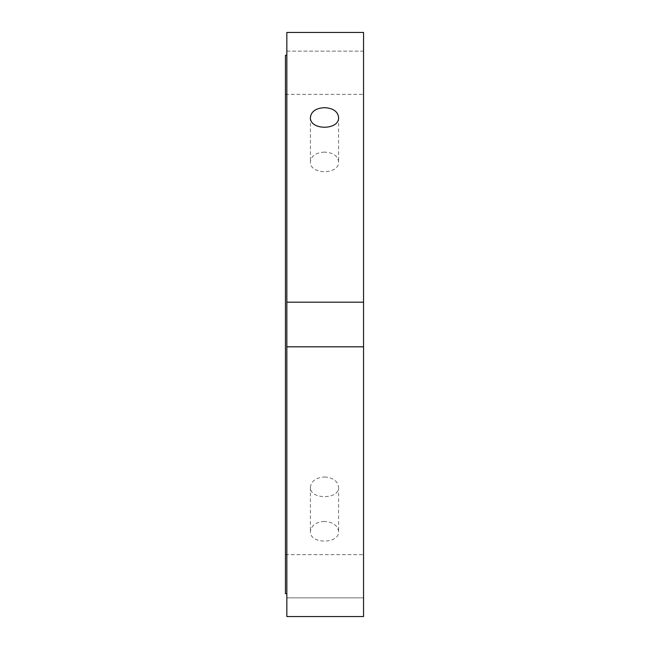 <?xml version="1.0" encoding="UTF-8"?>
<svg xmlns="http://www.w3.org/2000/svg" width="649" height="649" viewBox="0 0 649 649"><rect width="100%" height="100%" fill="white"/><g stroke="black" fill="none" stroke-linecap="round" stroke-linejoin="round"><path stroke-width="0.49" stroke-dasharray="3.25 2.43" d="M324.5 521.407C315.941 522.08 311.244 525.479 310.4 531.612C309.541 544.211 339.459 544.211 338.6 531.612C337.756 525.479 333.059 522.08 324.5 521.407M324.5 476.958C333.059 477.656 337.756 481.079 338.6 487.229C339.459 499.754 309.541 499.754 310.4 487.229C311.244 481.079 315.941 477.656 324.5 476.958M324.5 152.109C315.941 152.596 311.244 155.817 310.4 161.771C309.541 174.954 339.459 174.954 338.6 161.771C337.756 155.817 333.059 152.596 324.5 152.109M286.842 51.125L286.842 32.45L363.554 32.45L363.554 51.125L286.842 51.125L286.842 346.817L363.554 346.817L286.842 346.817L286.842 616.55L286.842 597.875L286.842 616.55L363.554 616.55L363.554 597.875L286.842 597.875L363.554 597.875L363.554 616.55L363.554 302.183L286.842 302.183L363.554 302.183L363.554 32.45L363.554 51.125L286.842 51.125M363.554 324.5L363.554 94.365L363.554 324.5M363.554 302.183L286.842 302.183M363.554 346.817L286.842 346.817M285.446 593.689L285.446 55.311M285.446 324.5L285.446 94.365L285.446 324.5M286.842 324.5L286.842 593.689L286.842 324.5M310.4 487.229L310.4 531.612M338.6 487.229L338.6 531.612M310.4 117.388L310.4 161.771M338.6 117.388L338.6 161.771M285.446 554.635L363.554 554.635M285.446 94.365L363.554 94.365"/><path stroke-width="0.97" d="M324.5 107.661C333.059 108.172 337.756 111.417 338.6 117.388C339.459 130.506 309.541 130.506 310.4 117.388C311.244 111.417 315.941 108.172 324.5 107.661M363.554 302.183L363.554 32.45L286.842 32.45L286.842 302.183L363.554 302.183L363.554 616.55L286.842 616.55L286.842 302.183M363.554 346.817L286.842 346.817M286.842 55.311L285.446 55.311L285.446 593.689L286.842 593.689"/></g></svg>
